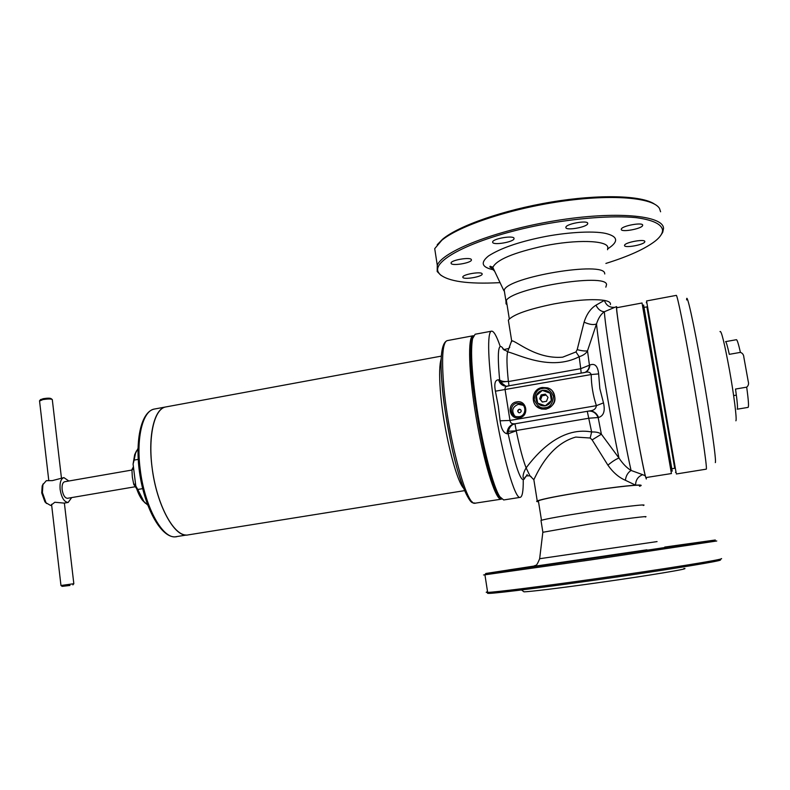 <?xml version="1.0" encoding="UTF-8"?>
<svg xmlns="http://www.w3.org/2000/svg" width="790" height="790" viewBox="0 0 790 790"><rect width="100%" height="100%" fill="white"/><g stroke="black" fill="none" stroke-linecap="round" stroke-linejoin="round"><path stroke-width="1.19" d="M464.56 490.639L187.892 534.939C174.817 538.316 156.44 505.037 152.036 467.147C147.809 435.063 154.514 408.302 165.851 406.929C153.803 408.687 147.315 438.657 152.855 472.894C158.237 507.14 174.047 535.383 186.371 535.047L174.797 536.894C160.923 537.052 145.321 508.908 139.929 475.126C134.567 441.353 140.916 411.393 154.524 409.022C142.951 410.435 136.008 437.186 140.186 469.201C144.373 505.403 161.733 537.891 174.975 536.874L176.525 536.756M136.522 450.823L134.665 454.704L133.085 464.095L135.791 485.978C137.588 492.051 139.83 496.841 142.526 500.347L145.577 503.388M135.791 485.978L137.756 489.474L142.654 488.645M138.201 459.385L134.122 460.106L133.085 464.095M134.122 460.106L135.544 453.223L137.974 448.503M147.72 505.087L143.859 501.453L137.756 489.474M676.368 473.97L706.309 469.151C707.406 468.292 700.384 420.952 691.606 371.122C683.943 327.406 677.139 294.156 676.27 295.381L646.566 300.95L676.121 472.785M646.901 306.866L674.709 468.282M740.418 352.38L729.298 354.335C727.452 345.971 726.198 341.744 725.546 341.635L736.448 339.7C737.179 339.789 738.512 344.015 740.418 352.38C742.57 353.16 743.716 354.779 743.854 357.258L748.219 381.392C748.95 383.782 748.446 385.698 746.688 387.159L735.52 389.055C737.337 401.814 737.89 408.529 737.188 409.2L748.1 407.383C748.93 406.682 748.456 399.947 746.688 387.159M674.739 468.282L646.941 306.856M736.359 395.138L733.634 395.593M131.92 470.04L64.642 481.742C62.617 482.473 61.778 485.119 62.134 489.701C63.091 495.212 64.879 498.085 67.486 498.302L135.189 486.749M51.597 504.761L54.826 502.252L64.227 503.112L68.167 502.44L71.692 497.582M68.839 481.011L63.891 477.604C60.86 478.701 59.605 482.67 60.139 489.533C61.581 497.819 64.257 502.124 68.167 502.44M63.891 477.604L52.308 480.626L46.304 480.685L42.917 484.645L42.403 492.595L46.047 502.825L50.57 505.432L51.656 505.245M61.442 478.039L52.288 399.543C51.034 398.802 47.894 398.822 42.877 399.592L39.559 401.034M43.213 483.816L42.186 485.949L41.732 492.901L44.931 501.838L46.61 503.516M60.998 585.499L73.826 583.721M51.962 399.306L51.103 398.644C50.056 398.022 47.449 398.041 43.272 398.683L40.458 399.72M69.984 585.459L62.143 586.368L69.984 585.459M534.257 566.025L485.83 573.481L590.91 558.57L715.306 540.005L664.745 547.065M484.991 574.626C483.075 574.962 483.026 575.021 484.853 574.814L591.029 559.863L716.777 540.982M519.731 568.267L508.582 569.936L519.731 568.267M510.814 569.817L499.004 571.585L510.814 569.817M566.371 584.106L561.048 584.827M556.269 563.428L544.231 565.225L556.269 563.428M631.98 552.447L620.338 554.185L631.98 552.447M686.609 544.32L697.619 542.76L686.609 544.32M686.461 544.083L696.899 542.592L686.461 544.083M487.539 591.74L487.479 591.759C485.702 592.233 485.751 592.441 487.647 592.391L487.983 592.382C495.577 592.184 539.995 586.644 594.149 578.971C663.837 569.156 725.892 559.113 721.389 558.589M645.282 516.986C651.118 515.455 622.609 519.01 590.041 523.938L542.829 532.282M523.345 591.355L523.968 591.819C529.527 591.769 560.673 587.987 597.586 582.783C648.748 575.624 692.721 568.257 683.873 568.484M643.277 505.482C649.281 503.625 620.723 506.933 588.076 511.96C561.996 516.018 546.305 518.832 540.982 520.403L541.061 520.887M634.39 574.439L628.435 575.317M720.381 559.942C722.949 560.663 676.497 568.385 615.272 577.233C554.106 586.091 498.135 593.181 489.316 593.389C487.203 593.458 486.946 593.26 488.556 592.806M463.542 488.181C455.573 479.57 442.933 427.074 440.316 390.201C439.161 374.667 439.477 364.18 441.245 358.759M501.66 499.063L500.692 499.162C494.994 498.549 483.48 461.251 476.074 417.071C468.598 372.9 467.611 336.115 473.121 335.77L473.536 335.76M519.178 409.25L519.899 409.269C521.696 410.494 521.637 411.659 519.731 412.765L519.03 412.745C517.213 411.531 517.262 410.365 519.178 409.25M518.526 412.548C517.628 411.156 517.944 410.129 519.484 409.487L520.738 409.734M517.025 403.186L519.899 403.295C526.9 404.707 526.308 415.846 519.178 416.715L516.551 416.656C509.382 415.451 509.797 404.095 517.025 403.186M514.715 415.975C511.229 410.672 512.453 406.781 518.388 404.302L523.207 405.26M516.69 401.883C526.9 399.701 529.577 416.409 519.218 417.791C509.007 419.925 506.38 403.285 516.69 401.883M505.58 298.758L505.798 300.101M639.456 486.018C645.302 483.727 617.02 486.581 584.788 491.666C559.043 495.794 543.569 498.826 538.365 500.771L538.484 501.482M584.896 372.446L585.173 372.327C587.77 370.964 589.192 368.584 589.439 365.197L589.844 365.029C594.84 363.035 597.763 365.987 598.642 373.897L599.837 388.591L603.481 402.88C605.308 411.007 603.669 415.876 598.583 417.485L588.945 418.226L516.216 430.52L514.952 423.805C511.634 424.556 509.422 427.054 508.306 431.31L508.148 433.779L507.062 433.759C503.467 433.038 501.137 428.723 500.08 420.803L498.263 405.892L495.409 391.188L591.206 374.549C590.179 372.12 587.967 371.438 584.561 372.525L583.198 372.801M500.188 346.366C496.673 336.096 493.809 331.02 491.597 331.158C486.877 331.04 487.845 363.815 494.491 405.596C502.104 454.951 515.12 499.971 520.225 497.354C522.358 496.732 523.355 491.005 523.237 480.152M538.523 501.729C536.588 501.699 536.163 501.433 537.23 500.929C542.542 498.944 558.362 495.844 584.699 491.627C607.5 488.111 624.456 485.959 635.555 485.159C635.674 480.004 638.043 476.508 642.685 474.672L645.252 475.817C642.803 466.416 634.953 424.428 627.803 382.232C620.604 339.848 615.736 306.875 616.526 306.609L604.33 311.764C600.963 314.094 598.346 318.153 596.499 323.94L587.503 350.829C585.094 351.234 581.667 350.839 577.194 349.634L584.087 322.162C586.624 314.173 590.604 308.505 595.996 305.167L604.38 300.407C593.053 298.748 576.226 299.924 553.899 303.943C528.194 309.206 513.016 314.598 508.355 320.108L508.829 323.051M511.683 341.685L511.653 340.727C516.433 340.895 536.104 359.381 562.638 357.189L575.959 351.945L577.194 349.634M639.495 486.265L640.502 485.899C642.27 485.1 640.611 484.863 635.555 485.159L625.394 480.281C618.866 477.486 613.03 472.44 607.905 465.162L592.135 439.892L590.189 438.006L575.742 437.077C549.87 444.237 537.565 472.272 533.843 479.698L534.267 482.334M491.597 331.158L475.136 334.239L472.588 338.584C470.366 350.572 471.828 373.927 476.972 408.647C483.026 448.078 493.306 487.025 499.823 496.713L503.684 499.961L520.225 497.354M671.421 473.556L642.043 302.995L616.763 307.725C615.785 306.875 620.604 339.69 627.862 382.38C636.385 432.772 645.371 479.52 646.023 477.555L671.421 473.556M672.221 471.136L643.603 305.009M508.276 386.073L507.624 386.152C505.57 386.399 504.741 387.604 505.106 389.756L509.975 420.448L500.08 420.803M598.583 417.485C596.618 413.071 593.596 410.889 589.518 410.938C593.685 410.612 595.976 408.855 596.381 405.665L509.975 420.448C510.409 422.966 511.841 424.072 514.25 423.756C509.629 425.158 507.229 428.496 507.062 433.759M603.481 402.88L596.381 405.665C593.043 395.543 591.315 385.174 591.206 374.549L598.642 373.897M610.394 304.555C610.887 302.629 608.883 301.247 604.38 300.407C606.177 305.305 609.485 307.606 614.314 307.33M584.936 372.436L585.578 372.169C588.175 370.806 589.607 368.426 589.844 365.029M495.409 391.188C494.036 383.624 495.073 379.842 498.549 379.832C499.863 383.782 502.44 385.925 506.271 386.261L584.847 372.465M498.549 379.832L499.655 380.01L500.534 382.202L505.975 386.251M514.952 423.805L589.518 410.938L514.952 423.805M592.135 439.892L601.378 434.204L618.985 458.052C622.796 463.799 626.835 467.937 631.072 470.445L642.685 474.672M617.099 307.666L616.526 306.609M645.252 475.817L646.309 479.017L646.309 477.516M581.183 373.117L580.739 368.693L589.439 365.197L587.503 350.829C586.17 353.416 583.395 355.382 579.179 356.725C550.758 371.409 518.941 354.641 507.654 351.817L511.653 340.727L508.355 320.108M509.017 385.905L508.444 381.55L580.739 368.693L579.179 356.725L575.959 351.945M504.464 350.217C501.295 347.62 502.361 348.153 507.654 351.817C506.538 356.152 506.775 365.987 508.375 381.313C504.652 381.876 501.749 381.442 499.655 380.01C497.117 352.32 498.233 341.793 502.993 348.43M525.241 476.982C522.279 485.988 516.581 471.591 508.148 433.779L516.235 430.797C519.771 447.802 523.069 460.165 526.13 467.887C521.272 475.758 522.625 482.789 527.187 474.553M590.189 438.006L591.631 431.972C596.124 431.814 599.373 432.555 601.378 434.204L598.158 417.594C596.193 413.2 593.181 411.017 589.113 411.077M584.087 322.162C589.439 324.552 593.576 325.144 596.499 323.94C597.902 337.429 600.953 358.334 605.654 386.646C610.482 415.254 614.926 439.062 618.985 458.052C616.002 459.109 612.309 461.478 607.905 465.162M473.417 335.997L471.699 339.878C465.113 359.588 485.761 479.421 498.549 495.794L501.472 498.875M625.394 480.281C625.927 475.866 627.823 472.588 631.072 470.445C627.487 454.931 620.752 419.233 614.916 384.473C608.656 346.889 605.12 322.656 604.33 311.764C600.716 311.448 597.931 309.246 595.996 305.167M504.613 349.466L508.8 348.41L509.757 347.333M531.077 476.597L529.922 475.817L526.13 467.887C535.156 455.86 559.587 426.017 591.631 431.972L587.316 411.481M526.723 475.857L529.922 475.817L533.843 479.698L537.23 500.929M500.534 382.202L508.375 381.313M516.235 430.797L508.306 431.31M605.89 263.435C628.919 256.256 645.509 248.692 655.651 240.733C660.41 236.832 662.701 233.198 662.553 229.851C661.289 223.925 652.441 219.857 636.019 217.635C612.665 215.394 577.095 218.01 541.071 224.814C476.439 237.316 430.757 260.226 438.45 272.422L439.704 274.179C447.94 281.438 467.848 284.272 499.408 282.672M660.776 235.351L662.711 232.339L663.521 228.498C663.669 215.255 615.44 210.792 555.271 220.716C495.123 230.512 442.805 251.289 437.275 265.223L437.186 271.533L441.215 275.552M492.703 242.51L492.674 241.77C493.612 238.541 513.036 235.282 514.023 238.195L514.023 238.886C513.006 242.115 493.928 245.344 492.703 242.51M451.159 263.554L451.07 262.823C451.88 259.93 470.04 256.957 471.344 259.505L471.403 260.206C470.524 263.09 452.67 266.042 451.159 263.554M462.901 277.488L462.822 276.865C463.542 274.239 480.942 271.375 482.107 273.696L482.157 274.288C481.377 276.915 464.253 279.759 462.901 277.488M624.525 245.562L624.584 245.177C625.443 242.234 645.025 238.718 644.837 241.552L644.768 241.908C643.84 244.851 624.554 248.327 624.525 245.562M621.276 229.465L621.345 229.001C622.323 225.743 642.872 222.039 642.685 225.17L642.606 225.585C641.549 228.853 621.335 232.517 621.276 229.465M565.877 227.688L565.917 227.066C566.934 223.669 587.414 220.074 587.74 223.254L587.681 223.827C586.575 227.224 566.46 230.779 565.877 227.688M489.978 266.961L492.21 266.892M504.711 293.357L504.198 290.098C507.881 276.994 604.35 260.897 604.676 273.449L604.765 273.972M507.052 304.743L506.035 303.824L505.965 301.168C509.728 288.548 606.325 272.52 606.562 284.578L605.831 287.165M660.588 211.779L659.532 208.54C653.399 197.569 612.013 193.935 560.624 201.47C509.274 208.925 458.921 225.94 441.778 240.308L434.717 248.653L437.275 265.223M435.507 253.768L434.935 250.055M437.196 244.752L442.676 239.133C458.733 225.743 503.408 209.992 551.292 202.042C599.176 194.054 641.865 195.328 654.535 204.116M552.408 391.109C557.306 399.513 555.153 405.537 545.959 409.181L541.397 409.013L536.42 406.208M544.824 405.882L545.09 405.833C542.118 406.248 539.649 405.339 537.684 403.137L536.341 395.642L542.325 390.388L550.176 393.232L551.361 400.53L545.357 405.793L537.684 403.137C535.887 400.797 535.472 398.209 536.44 395.395C537.605 392.64 539.649 390.961 542.582 390.339C545.554 389.924 548.033 390.813 549.998 393.025C551.815 395.365 552.23 397.953 551.262 400.777C550.097 403.542 548.033 405.221 545.09 405.833L545.357 405.793M551.163 401.034L551.361 400.53M546.502 401.3L548.013 397.36L545.347 394.141L541.17 394.872L539.669 398.812L542.325 402.021L546.502 401.3M539.669 398.812L542.483 401.992M541.17 394.872L542.088 395.8L540.587 399.71M546.137 395.089L542.088 395.8M136.65 488.694L133.737 484.349L132.335 477.081L131.92 469.655L133.421 466.801M133.727 469.339L131.92 469.655M133.737 484.349L135.554 484.033M686.638 299.924C686.471 290.493 693.729 322.883 702.014 369.987C710.319 416.824 716.649 461.548 715.325 462.614M735.895 420.803L735.925 420.744C737.011 419.223 733.959 394.921 729.496 370.164C724.39 342.633 721.221 329.795 719.996 331.642M646.941 549.801L532.934 566.489M532.924 566.489L535.571 565.324C536.292 565.887 537.654 563.685 539.649 558.718L657.063 541.594M475.205 503.289C472.697 501.699 471.492 507.545 462.061 484.31C453.401 460.639 444.513 415.738 441.966 382.795C439.813 357.001 441.551 342.939 447.18 340.628C442.844 342.1 441.59 355.856 443.427 381.886C447.091 433.187 465.991 504.978 474.543 503.279L501.265 499.181M441.995 383.15C442.864 398.022 446.182 419.638 451.949 447.989C457.943 475.629 466.92 500.406 472.065 501.65M607.55 249.729L607.836 247.359C606.987 240.279 576.078 239.34 543.905 245.957C513.411 252.691 496.387 259.851 492.832 267.425L493.345 270.002L494.649 271.256M493.167 269.716C481.712 267.267 480.172 262.675 488.566 255.921C500.396 248.346 518.151 242.125 541.841 237.227C564.218 232.576 592.293 230.512 605.604 233.406C618.145 236.477 618.896 241.602 607.865 248.771M545.386 407.63C540.923 408.884 537.2 406.267 534.208 399.76C534.998 392.6 537.694 388.868 542.295 388.552C546.749 387.268 550.482 389.885 553.494 396.402C552.714 403.581 550.008 407.324 545.386 407.63M541.397 409.013L541.14 408.776C530.001 406.485 530.939 388.937 542.217 387.495L547.421 387.831C558.105 390.586 556.733 407.591 545.702 408.944L541.14 408.776C530.011 406.534 530.91 388.976 542.207 387.505M441.383 356.112L154.524 409.022M134.665 454.704L135.544 453.223M142.526 500.347L143.859 501.453M675.519 472.361L676.22 472.845M646.299 302.748L646.803 302.057M48.773 480.409L39.53 400.777M44.931 501.838L46.047 502.825M60.958 585.439L51.548 504.306M40.636 399.503L39.727 400.579M62.143 586.368L60.939 585.449M42.186 485.949L42.917 484.645M73.826 583.672L64.375 503.092M72.897 584.886L73.806 583.741M485.83 573.481L484.853 574.814M484.932 574.804L487.647 592.391M542.878 531.927L539.649 558.718M523.968 591.819L521.509 589.972M540.982 520.403L542.829 531.947M489.316 593.389L487.983 592.382M473.121 335.77L447.18 340.628M521.232 404.411L519.899 403.295M506.38 300.536L509.313 318.953M538.365 500.771L541.486 520.245M674.818 468.263L671.816 468.737M498.549 495.794L499.823 496.713M471.699 339.878L472.588 338.584M647.01 306.846L644.018 307.399M492.772 268.62C490.116 267.514 489.277 266.714 490.254 266.22L492.832 267.425L503.911 290.779M438.45 272.422L437.186 271.533M513.885 238.007L514.023 238.886M471.284 259.436L471.403 260.206M482.048 273.636L482.157 274.288M644.65 241.207L644.768 241.908M642.468 224.765L642.606 225.585M587.523 222.908L587.681 223.827M442.676 239.133L441.778 240.308M505.965 301.168L504.198 290.098M542.217 387.495L547.421 387.831"/></g></svg>
